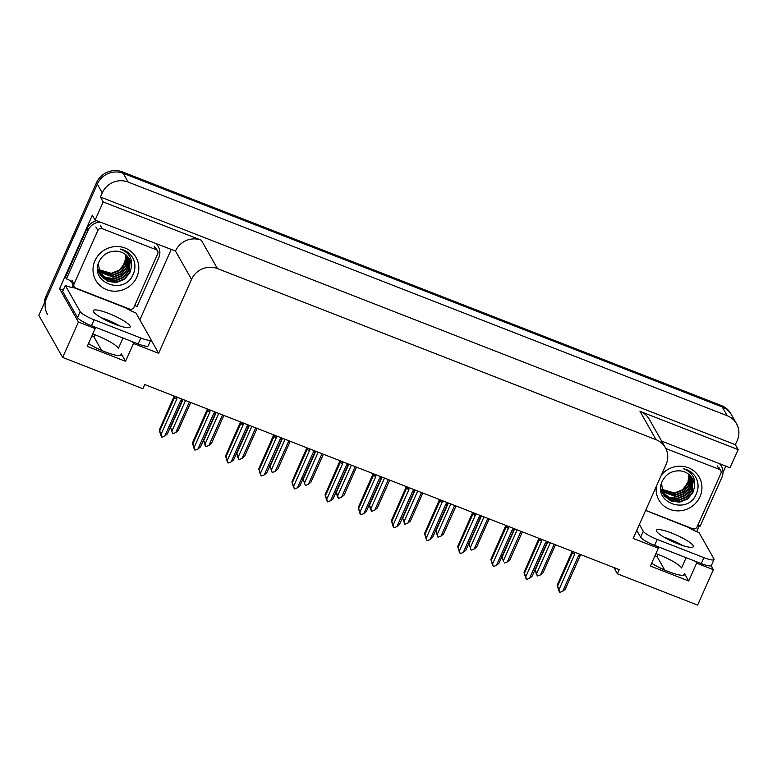 <?xml version="1.0" encoding="UTF-8"?>
<svg xmlns="http://www.w3.org/2000/svg" width="777" height="777" viewBox="0 0 777 777"><rect width="100%" height="100%" fill="white"/><g stroke="black" fill="none" stroke-linecap="round" stroke-linejoin="round"><path stroke-width="1.17" d="M122.999 338.024L118.425 348.3A21.183 3.943 24 0 0 96.095 335.227A21.183 3.943 24 0 0 92.764 333.993M655.895 553.661A21.183 3.943 -156 0 1 659.226 554.895A21.183 3.943 -156 0 1 681.555 567.968L686.13 557.692M613.859 567.55L617.414 573.814L697.62 605.108L713.383 569.696L696.619 563.16L688.684 580.982L684.42 573.455A21.183 3.943 -156 0 1 684.615 574.601A21.183 3.943 -156 0 1 672.008 572.902A21.183 3.943 -156 0 1 651.631 563.228M94.182 326.787L95.182 328.554L78.419 322.018L62.655 357.42L38.85 315.404L97.3 184.11A19.852 18.92 -29.5 0 1 123.193 173.3L722.241 406.973A19.852 18.92 -29.5 0 1 731.584 415.005A19.852 18.92 -29.5 0 0 722.241 406.973L123.193 173.3A19.852 18.92 -29.5 0 0 97.3 184.11L46.785 297.581A19.852 18.92 -29.5 0 0 47.465 314.374M657.993 554.419L657.051 556.546L664.694 570.046M94.862 334.751L93.92 336.878L101.564 350.378M63.19 290.161L59.576 288.753L92.317 215.2L95.095 220.105L175.466 251.039A19.852 18.92 150.5 0 1 201.36 240.219L103.186 201.933L95.095 220.105M171.076 249.747L139.85 319.881M725.835 466.142L722.989 472.513M699.3 525.738L696.668 531.643M661.654 441.103L730.059 467.793L738.15 449.611L639.986 411.324A19.852 18.92 150.5 0 1 649.329 419.357L665.394 447.717A19.852 18.92 150.5 0 0 656.06 439.685L217.424 268.58A19.852 18.92 150.5 0 0 191.53 279.399L158.634 353.302L150.942 339.724M735.372 444.706L100.408 197.028L102.263 192.871A19.852 18.92 -29.5 0 1 128.156 182.051L727.204 415.724A19.852 18.92 -29.5 0 1 736.538 423.756A19.852 18.92 -29.5 0 1 737.227 440.549L735.372 444.706L738.15 449.611M713.383 569.696L711.14 565.734M78.419 322.018L59.576 288.753M103.186 201.933L100.408 197.028M62.655 357.42L142.871 388.704L144.716 384.547L619.259 569.658L617.414 573.814M657.313 546.445L658.313 548.222L633.177 538.412L666.074 464.51A19.852 18.92 150.5 0 0 665.394 447.717M158.634 353.302L133.489 343.492L132.488 341.725M696.619 563.16L695.619 561.392M95.182 328.554L87.247 346.377L125.553 361.315L133.489 343.492M688.684 580.982L650.378 566.035L658.313 548.222M88.5 343.56A21.183 3.943 24 0 0 108.877 353.234A21.183 3.943 24 0 0 121.484 354.934A21.183 3.943 24 0 0 121.29 353.788L120.503 355.555M125.553 361.315L121.29 353.788M657.07 556.507A19.852 18.92 -29.5 0 1 655.856 556.079L654.972 555.74M93.92 336.878L91.832 336.072M44.338 303.079A19.852 18.92 -29.5 0 1 45.989 296.183L96.513 182.712A19.852 18.92 -29.5 0 1 122.397 171.892L721.444 405.575A19.852 18.92 -29.5 0 1 730.788 413.607L736.538 423.756M170.416 427.029L172.708 433.721L170.182 426.631M170.639 427.428L183.071 399.514M171.921 431.089L185.548 400.476M172.708 433.721L175.748 432.585L178.302 430.419L190.734 402.496M189.374 401.971L175.748 432.585M182.09 399.125L180.614 400.553L164.802 436.062L161.762 437.198L160.402 433.925L161.14 435.742M160.965 435.8L159.246 430.108L159.693 430.905L174.495 397.669A4.497 0.835 24 0 0 176.777 399.057L176.826 397.076M181.799 399.786L183.022 399.495M180.614 400.553A4.497 0.835 24 0 0 182.158 400.65L182.877 399.728M164.802 436.062L167.356 433.896L182.158 400.65M174.495 397.669L175.408 396.523M176.282 396.862L176.525 397.737M159.693 430.905L160.975 434.566L176.777 399.057M161.762 437.198L160.975 434.566M174.223 396.056L159.246 430.108M203.574 439.967L205.866 446.658L204.681 444.551L203.351 439.559M203.807 440.365L216.229 412.451M205.079 444.026L218.706 413.413M205.866 446.658L208.906 445.522L211.461 443.356L223.893 415.433M222.543 414.908L208.906 445.522M236.732 452.904L239.025 459.586L237.84 457.488L236.509 452.496M236.966 453.302L249.398 425.378M238.238 456.963L251.865 426.35M239.025 459.586L242.065 458.459L244.629 456.293L257.061 428.37M255.701 427.845L242.065 458.459M269.901 465.841L272.193 472.523L269.668 465.433M270.124 466.239L282.556 438.315M271.396 469.9L285.033 439.287M272.193 472.523L275.233 471.396L277.787 469.23L290.219 441.307M288.859 440.773L275.233 471.396M215.248 412.063L213.772 413.49L197.96 448.999L194.92 450.136L193.56 446.853L194.299 448.679M194.124 448.727L192.405 443.036L192.861 443.842L207.663 410.596A4.497 0.835 24 0 0 209.945 411.995L209.984 410.003M214.957 412.723L216.181 412.422M213.772 413.49A4.497 0.835 24 0 0 215.316 413.587L216.035 412.665M197.96 448.999L200.524 446.833L215.316 413.587M207.663 410.596L208.576 409.46M209.44 409.8L209.693 410.674M192.861 443.842L194.133 447.503L209.945 411.995M194.92 450.136L194.133 447.503M207.391 408.993L192.405 443.036M248.407 425L246.931 426.427L231.119 461.936L228.079 463.063L226.729 459.79L227.457 461.616M227.292 461.664L225.563 455.973L226.02 456.779L240.821 423.533A4.497 0.835 24 0 0 243.104 424.932L243.143 422.941M248.116 425.66L249.339 425.359M246.931 426.427A4.497 0.835 24 0 0 248.485 426.524L249.194 425.602M231.119 461.936L233.683 459.77L248.485 426.524M240.821 423.533L241.734 422.397M242.609 422.737L242.851 423.601M226.02 456.779L227.292 460.44L243.104 424.932M228.079 463.063L227.292 460.44M240.549 421.93L225.563 455.973M281.575 437.937L280.089 439.364L264.287 474.873L261.247 476L259.887 472.727L260.616 474.553M260.45 474.601L258.722 468.91L259.178 469.716L273.98 436.47A4.497 0.835 24 0 0 276.262 437.869L276.301 435.878M281.274 438.597L282.498 438.296M280.089 439.364A4.497 0.835 24 0 0 281.643 439.461L282.352 438.539M264.287 474.873L266.841 472.698L281.643 439.461M273.98 436.47L274.893 435.324M275.767 435.664L276.01 436.538M259.178 469.716L260.45 473.378L276.262 437.869M261.247 476L260.45 473.378M273.708 434.867L258.722 468.91M314.734 450.864L313.257 452.292L297.445 487.801L294.405 488.937L293.046 485.664L293.784 487.49M293.609 487.538L291.88 481.847L292.337 482.653L307.138 449.407A4.497 0.835 24 0 0 309.421 450.796L309.469 448.815M314.442 451.534L315.666 451.233M313.257 452.292A4.497 0.835 24 0 0 314.802 452.399L315.511 451.476M297.445 487.801L300 485.635L314.802 452.399M307.138 449.407L308.051 448.261M308.925 448.601L309.168 449.475M292.337 482.653L293.609 486.315L309.421 450.796M294.405 488.937L293.609 486.315M306.866 447.805L291.88 481.847M677.884 543.803A20.183 3.759 24 0 0 693.307 546.678A20.183 3.759 24 0 0 671.833 533.129A20.183 3.759 24 0 0 656.419 530.254A20.183 3.759 24 0 0 677.884 543.803M664.267 537.305A20.183 3.759 -156 0 1 669.191 539.063A20.183 3.759 -156 0 1 682.818 545.561M645.638 510.421L688.694 527.496A13.238 2.467 -156 0 0 699.067 532.633L713.908 558.828A13.238 2.467 -156 0 1 714.034 559.537A13.238 2.467 -156 0 1 703.923 557.653L657.235 539.442A13.238 2.467 -156 0 1 643.278 531.274L639.403 524.426M714.034 559.537L711.382 565.481A13.238 2.467 -156 0 1 701.272 563.597L654.584 545.386A13.238 2.467 -156 0 1 640.636 537.218L636.751 530.37M662.082 441.87A13.238 12.607 -29.5 0 1 663.364 441.773M719.492 463.665A13.238 12.607 -29.5 0 1 721.425 466.219L720.434 464.471A13.238 12.607 150.5 0 0 720.094 463.908M721.425 466.219A13.238 12.607 -29.5 0 1 721.882 477.418L700.194 526.126A13.238 12.607 -29.5 0 0 697.804 525.242M114.753 324.135A20.183 3.759 24 0 0 130.177 327.01A20.183 3.759 24 0 0 108.702 313.461A20.183 3.759 24 0 0 93.289 310.586A20.183 3.759 24 0 0 114.753 324.135M101.136 317.638A20.183 3.759 -156 0 1 106.06 319.405A20.183 3.759 -156 0 1 119.687 325.903M140.792 337.995L94.104 319.774A13.238 2.467 -156 0 1 80.148 311.606L65.307 285.412L62.655 291.356L77.496 317.55A13.238 2.467 -156 0 0 91.453 325.718L138.141 343.929L140.792 337.995A13.238 2.467 -156 0 0 150.893 339.87L148.252 345.814A13.238 2.467 -156 0 1 138.141 343.929M65.307 285.412A13.238 2.467 -156 0 0 74.087 287.752L125.563 307.828A13.238 2.467 -156 0 0 135.936 312.966L150.777 339.16A13.238 2.467 -156 0 1 150.893 339.87M96.61 220.697A13.238 12.607 150.5 0 0 87.121 228.448L65.433 277.166L66.424 278.914A13.238 12.607 -29.5 0 1 71.834 282.168M87.121 228.448L88.122 230.196A13.238 12.607 -29.5 0 1 100.233 222.105M156.362 244.007A13.238 12.607 -29.5 0 1 158.294 246.552L157.304 244.804A13.238 12.607 150.5 0 0 156.964 244.24M158.294 246.552A13.238 12.607 -29.5 0 1 158.751 257.75L137.063 306.468A13.238 12.607 -29.5 0 0 134.674 305.575M72.144 287.529A6.614 1.593 111.3 0 1 72.902 285.645L73.193 284.984M74.184 286.732L73.893 287.403M88.122 230.196L66.424 278.914M688.82 480.196L684.498 487.995M661.431 474.961A23.164 22.067 -29.5 0 1 691.103 469.065A23.164 22.067 -29.5 0 1 699.98 496.697A23.164 22.067 -29.5 0 1 672.765 510.256A23.164 22.067 -29.5 0 1 656.342 486.383M662.441 480.866C651.553 502.078 687.305 515.695 696.095 494.425C698.873 488.422 698.708 482.604 695.6 477C692.705 472.601 688.626 469.832 683.352 468.706C692.297 472.095 695.949 478.399 694.327 487.606A16.55 15.763 150.5 0 0 692.433 478.622A16.55 15.763 150.5 0 0 679.856 470.862C672.018 470.561 666.21 473.902 662.441 480.866M663.111 494.007L664.199 495.609L670.881 500.67L679.331 501.738L687.305 498.591L692.705 492.084L692.356 478.486M661.509 483.236L663.237 494.23L664.442 496.047L671.124 501.107L679.574 502.175L687.558 499.028L692.948 492.531L694.327 487.606M662.121 492.259L662.519 492.9M662.664 493.104L669.881 498.912L678.331 499.99L686.314 496.833L691.705 490.336L691.812 477.622M660.732 488.782L662.635 493.123M662.771 493.337L670.133 499.349L678.583 500.427L686.567 497.27L691.957 490.773L691.957 477.836M662.266 492.171L668.939 497.183L677.34 498.242L685.324 495.085L690.714 488.587L691.209 476.796M661.256 490.724L661.645 491.375M661.781 491.588L662.208 492.21M662.354 492.414L669.143 497.601L677.593 498.679L685.567 495.522L690.967 489.024L691.365 477M661.926 491.21L676.349 496.484L684.333 493.337L689.723 486.839L690.549 476M662.004 491.452L676.602 496.921L684.576 493.774L689.976 487.276L690.724 476.194M661.645 490.209L675.359 494.735L683.342 491.579L688.733 485.081L689.821 475.242M661.713 490.462L675.611 495.172L683.585 492.026L688.985 485.518L690.015 475.427M661.431 489.18L674.368 492.987L682.352 489.831L687.742 483.333L689.024 474.524M661.48 489.442L674.611 493.424L682.594 490.268L687.985 483.77L689.238 474.698M665.821 448.514L719.191 469.327A3.312 3.157 -29.5 0 1 720.862 473.465L697.056 526.932A3.312 3.157 -29.5 0 1 692.734 528.739L645.658 510.372M125.68 260.528L121.367 268.327M136.849 277.03A23.164 22.067 -29.5 0 1 106.634 289.656A23.164 22.067 -29.5 0 1 94.949 260.693A23.164 22.067 -29.5 0 1 125.155 248.067A23.164 22.067 -29.5 0 1 136.849 277.03M99.301 261.198C88.423 282.42 124.174 296.027 132.964 274.767C135.742 268.755 135.577 262.947 132.469 257.333C129.574 252.933 125.485 250.175 120.221 249.038C129.167 252.438 132.818 258.741 131.187 267.948A16.55 15.763 150.5 0 0 129.303 258.955A16.55 15.763 150.5 0 0 116.725 251.194C108.887 250.903 103.079 254.234 99.301 261.198M99.98 274.339L101.068 275.942L107.741 281.002L116.191 282.07L124.174 278.924L129.565 272.426L129.225 258.819M98.378 263.568L100.107 274.563L101.311 276.379L107.993 281.439L116.443 282.517L124.427 279.361L129.817 272.863L131.187 267.948M98.99 272.591L99.388 273.232M99.534 273.446L106.75 279.254L115.2 280.322L123.184 277.175L128.574 270.668L128.681 257.954M97.601 269.114L99.505 273.455M99.641 273.669L107.003 279.691L115.452 280.759L123.426 277.612L128.827 271.115L128.817 258.168M99.135 272.513L105.798 277.515L114.209 278.574L122.193 275.417L127.583 268.92L128.079 257.129M98.125 271.056L98.514 271.707M98.65 271.921L99.077 272.542M99.223 272.746L106.012 277.933L114.462 279.011L122.436 275.854L127.836 269.357L128.234 257.333M98.796 271.542L113.219 276.826L121.202 273.669L126.593 267.171L127.418 256.332M98.873 271.785L113.471 277.263L121.445 274.106L126.845 267.609L127.593 256.527M98.514 270.542L112.228 275.068L120.212 271.921L125.602 265.423L126.69 255.575M98.582 270.794L112.471 275.505L120.454 272.358L125.845 265.86L126.874 255.759M98.3 269.512L111.237 273.319L119.211 270.163L124.611 263.665L125.893 254.856M98.349 269.774L111.48 273.757L119.464 270.61L124.854 264.112L126.097 255.031M97.873 230.458A3.312 3.157 -29.5 0 1 102.185 228.652L156.051 249.67A3.312 3.157 -29.5 0 1 157.721 253.807L133.916 307.274A3.312 3.157 -29.5 0 1 129.604 309.071L75.738 288.063A3.312 3.157 -29.5 0 1 74.068 283.926L97.873 230.458L95.882 226.952M74.174 286.723L72.193 283.216A3.312 3.157 -29.5 0 1 72.076 280.419L74.068 283.926M303.059 478.768L305.351 485.46L302.826 478.37M303.283 479.176L315.715 451.252M304.555 482.838L318.191 452.214M305.351 485.46L308.391 484.324L310.946 482.158L323.378 454.244M322.018 453.71L308.391 484.324M336.218 491.705L338.51 498.397L337.315 496.299L335.994 491.307M336.451 492.103L348.873 464.19M337.723 495.765L351.35 465.151M338.51 498.397L341.55 497.261L344.104 495.095L356.536 467.171M355.186 466.647L341.55 497.261M369.376 504.642L371.668 511.334L370.483 509.226L369.153 504.234M369.609 505.04L382.041 477.127M370.882 508.702L384.508 478.088M371.668 511.334L374.708 510.198L377.272 508.032L389.695 480.108M388.345 479.584L374.708 510.198M347.892 463.801L346.416 465.229L330.604 500.738L327.564 501.874L326.204 498.601L326.942 500.417M326.767 500.475L325.048 494.784L325.505 495.58L340.297 462.344A4.497 0.835 24 0 0 342.589 463.733L342.628 461.752M347.601 464.461L348.824 464.17M346.416 465.229A4.497 0.835 24 0 0 347.96 465.326L348.679 464.403M330.604 500.738L333.158 498.572L347.96 465.326M340.297 462.344L341.21 461.198M342.084 461.538L342.327 462.412M325.505 495.58L326.777 499.242L342.589 463.733M327.564 501.874L326.777 499.242M340.035 460.732L325.048 494.784M381.051 476.738L379.574 478.166L363.762 513.675L360.722 514.811L359.372 511.538L360.101 513.354M359.936 513.403L358.207 507.711L358.663 508.517L373.465 475.271A4.497 0.835 24 0 0 375.747 476.67L375.786 474.689M380.759 477.399L381.983 477.097M379.574 478.166A4.497 0.835 24 0 0 381.128 478.263L381.837 477.34M363.762 513.675L366.326 511.509L381.128 478.263M373.465 475.271L374.378 474.135M375.242 474.475L375.495 475.349M358.663 508.517L359.936 512.179L375.747 476.67M360.722 514.811L359.936 512.179M373.193 473.669L358.207 507.711M414.219 489.675L412.733 491.103L396.93 526.612L393.89 527.738L392.531 524.465L393.259 526.291M393.094 526.34L391.365 520.648L391.822 521.454L406.624 488.209A4.497 0.835 24 0 0 408.906 489.607L408.945 487.616M413.918 490.336L415.141 490.034M412.733 491.103A4.497 0.835 24 0 0 414.287 491.2L414.996 490.277M396.93 526.612L399.485 524.446L414.287 491.2M406.624 488.209L407.536 487.072M408.411 487.412L408.653 488.277M391.822 521.454L393.094 525.116L408.906 489.607M393.89 527.738L393.094 525.116M406.352 486.606L391.365 520.648M402.544 517.579L404.827 524.261L402.311 517.171M402.768 517.977L415.2 490.054M404.04 521.639L417.676 491.025M404.827 524.261L407.876 523.135L410.431 520.969L422.863 493.045M421.503 492.521L407.876 523.135M435.703 530.516L437.995 537.198L435.47 530.108M435.926 530.914L448.358 502.991M437.198 534.576L450.835 503.962M437.995 537.198L441.035 536.072L443.589 533.906L456.021 505.982M454.662 505.448L441.035 536.072M468.861 543.444L471.153 550.135L468.628 543.045M469.085 543.851L481.517 515.928M470.367 547.513L483.993 516.89M471.153 550.135L474.193 548.999L476.748 546.833L489.18 518.919M487.82 518.385L474.193 548.999M502.02 556.381L503.515 561.674L501.796 555.982M502.253 556.779L514.675 528.865M503.525 560.44L517.152 529.827M504.312 563.072L507.352 561.936L509.906 559.77L522.338 531.856M520.988 531.322L507.352 561.936M535.178 569.318L537.47 576.01L536.285 573.902L534.955 568.91M535.411 569.716L547.843 541.802M536.684 573.377L550.31 542.764M537.47 576.01L540.51 574.873L543.074 572.707L555.506 544.784M554.147 544.259L540.51 574.873M447.377 502.612L445.901 504.04L430.089 539.549L427.049 540.675L425.689 537.402L426.427 539.228M426.252 539.277L424.524 533.585L424.98 534.391L439.782 501.146A4.497 0.835 24 0 0 442.064 502.544L442.103 500.553M447.076 503.273L448.3 502.972M445.901 504.04A4.497 0.835 24 0 0 447.445 504.137L448.154 503.214M430.089 539.549L432.643 537.383L447.445 504.137M439.782 501.146L440.695 499.999M441.569 500.339L441.812 501.214M424.98 534.391L426.252 538.053L442.064 502.544M427.049 540.675L426.252 538.053M439.51 499.543L424.524 533.585M480.536 515.539L479.059 516.967L463.247 552.476L460.207 553.612L458.848 550.339L459.586 552.165M459.411 552.214L457.692 546.522L458.139 547.329L472.94 514.083A4.497 0.835 24 0 0 475.223 515.481L475.271 513.49M480.244 516.21L481.468 515.909M479.059 516.967A4.497 0.835 24 0 0 480.604 517.074L481.322 516.151M463.247 552.476L465.802 550.31L480.604 517.074M472.94 514.083L473.853 512.937M474.728 513.276L474.97 514.151M458.139 547.329L459.421 550.99L475.223 515.481M460.207 553.612L459.421 550.99M472.669 512.48L457.692 546.522M513.694 528.477L512.218 529.904L496.406 565.413L493.366 566.55L492.006 563.276L492.744 565.093M492.569 565.151L490.85 559.459L491.307 560.256L506.109 527.02A4.497 0.835 24 0 0 508.391 528.409L508.43 526.427M513.403 529.137L514.627 528.846M512.218 529.904A4.497 0.835 24 0 0 513.762 530.001L514.481 529.079M496.406 565.413L498.97 563.247L513.762 530.001M506.109 527.02L507.022 525.874M507.886 526.214L508.139 527.088M491.307 560.256L492.579 563.917L508.391 528.409M493.366 566.55L492.579 563.917M505.837 525.417L490.85 559.459M546.853 541.414L545.376 542.841L529.564 578.35L526.524 579.487L525.174 576.213L525.903 578.03M525.738 578.078L524.009 572.387L524.465 573.193L539.267 539.947A4.497 0.835 24 0 0 541.55 541.346L541.588 539.364M546.561 542.074L547.785 541.773M545.376 542.841A4.497 0.835 24 0 0 546.93 542.938L547.639 542.016M529.564 578.35L532.128 576.184L546.93 542.938M539.267 539.947L540.18 538.811M541.054 539.151L541.297 540.025M524.465 573.193L525.738 576.855L541.55 541.346M526.524 579.487L525.738 576.855M538.995 538.344L524.009 572.387M580.021 554.351L578.535 555.778L562.733 591.287L559.693 592.424L558.333 589.141L559.061 590.967M558.896 591.015L557.167 585.324L557.624 586.13L572.426 552.884A4.497 0.835 24 0 0 574.708 554.283L574.747 552.292M579.72 555.011L580.943 554.71M578.535 555.778A4.497 0.835 24 0 0 580.089 555.876L580.798 554.953M562.733 591.287L565.287 589.121L580.089 555.876M572.426 552.884L573.339 551.748M574.213 552.088L574.456 552.952M557.624 586.13L558.896 589.792L574.708 554.283M559.693 592.424L558.896 589.792M572.154 551.281L557.167 585.324M684.42 573.455L683.634 575.213M727.204 415.724L721.444 405.575M128.156 182.051L122.397 171.892M102.263 192.871L96.513 182.712M217.424 268.58L201.36 240.219M656.06 439.685L639.986 411.324M191.53 279.399L175.466 251.039M45.989 296.183L46.785 297.581M701.272 563.597L703.923 557.653M657.235 539.442L654.584 545.386M643.278 531.274L640.636 537.218M94.104 319.774L91.453 325.718M80.148 311.606L77.496 317.55M719.191 469.327L717.2 465.831M102.185 228.652L100.204 225.155M156.051 249.67L154.069 246.163M720.745 470.668L718.764 467.171M157.614 251L155.623 247.504"/></g></svg>
